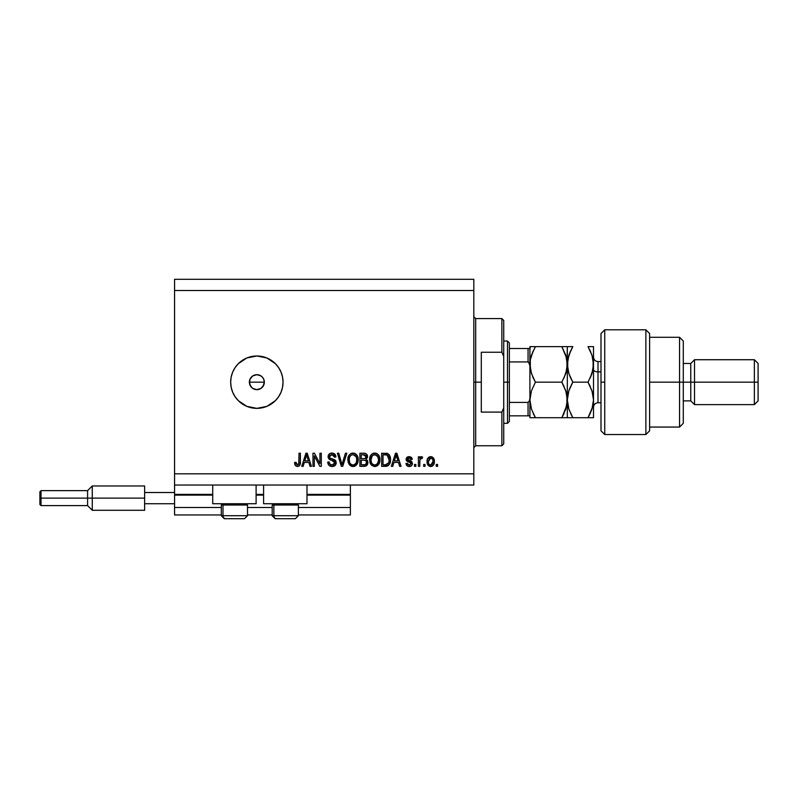 <?xml version="1.0" encoding="UTF-8"?>
<svg xmlns="http://www.w3.org/2000/svg" width="798" height="798" viewBox="0 0 798 798"><rect width="100%" height="100%" fill="white"/><g stroke="black" fill="none" stroke-linecap="round" stroke-linejoin="round"><path stroke-width="1.2" d="M350.372 514.959L298.382 514.959L350.372 514.959L350.372 507.478L298.382 507.478L350.372 507.478L350.372 495.129L306.981 495.129L350.372 495.129L350.372 514.959M272.198 514.959L247.51 514.959L272.198 514.959M221.325 514.959L174.562 514.959L221.325 514.959M272.198 507.478L247.51 507.478L272.198 507.478M221.325 507.478L174.562 507.478L174.562 514.959L174.562 507.478L221.325 507.478M263.589 495.129L256.108 495.129L263.589 495.129M212.717 495.129L174.562 495.129L174.562 507.478L174.562 494.381L212.717 494.381L174.562 494.381L174.562 495.129L212.717 495.129M350.372 494.381L350.372 495.129L350.372 494.381L306.981 494.381L350.372 494.381L350.372 485.034L350.372 494.381M263.589 494.381L256.108 494.381L263.589 494.381M174.562 485.034L174.562 494.381L174.562 485.034L473.812 485.034L174.562 485.034L174.562 473.812L473.812 473.812L473.812 290.522L174.562 290.522L174.562 485.034M212.717 503.738L212.717 485.034L212.717 503.738L256.108 503.738L256.108 485.034L256.108 503.738L212.717 503.738M306.981 503.738L306.981 485.034L306.981 503.738L263.589 503.738L306.981 503.738M263.589 485.034L263.589 503.738L263.589 485.034M251.739 387.629L249.515 383.629L249.944 379.299L249.375 382.162L250.632 386.322L252.697 388.387L256.856 389.653A7.481 7.481 0 0 1 249.375 382.172A7.481 7.481 0 0 1 256.856 374.691L252.707 375.948L249.944 379.299L251.659 376.786M256.856 408.357A26.184 26.184 0 0 1 230.672 382.172A26.184 26.184 0 0 1 256.856 355.988A26.184 26.184 0 0 1 283.041 382.172A26.184 26.184 0 0 1 256.856 408.357L246.831 406.362L238.343 400.686L235.081 396.716L232.667 392.187L231.171 387.279L230.672 382.172L231.171 377.055L232.667 372.147L235.081 367.619L238.343 363.649L246.831 357.973L256.856 355.978L266.881 357.973L275.37 363.649L278.632 367.619L281.046 372.147L282.542 377.055L283.041 382.172L282.542 387.279L281.046 392.187L278.632 396.716L275.37 400.686L266.881 406.362L256.856 408.357M249.515 380.706L250.632 378.013L252.697 375.948L256.856 374.681L261.016 375.948L263.081 378.013L264.198 380.706L263.769 379.299L264.338 382.172L263.769 385.035L261.016 388.387L256.856 389.653L253.993 389.075L251.57 387.459M174.562 279.3L473.812 279.3L473.812 485.034L473.812 473.812L174.562 473.812L174.562 290.522L473.812 290.522L473.812 279.3L174.562 279.3L174.562 290.522L174.562 279.3M314.322 466.331L314.322 455.907L314.322 466.331L312.966 466.331L312.966 453.234L314.412 453.234L319.938 463.678L319.938 453.234L321.295 453.234L321.295 466.331L319.838 466.331L314.322 455.907L319.838 466.331L321.295 466.331L321.295 453.234L319.938 453.234L319.938 463.678L314.412 453.234L312.966 453.234L312.966 466.331L314.322 466.331L312.966 466.331L312.966 453.234L314.412 453.234M332.138 466.501C334.641 466.431 336.018 465.154 336.257 462.69L335.06 465.513L332.138 466.501L328.956 465.284L327.779 462.521L329.115 461.912L329.803 463.907L331.639 464.925L333.684 464.695L334.851 463.219L334.232 461.244L329.694 459.528L328.347 458.002L328.237 455.568L329.774 453.583L332.686 453.124L335.2 454.601L335.918 456.975L334.561 457.154L333.833 455.269L331.709 454.601L329.883 455.409L329.474 457.045L330.352 458.341L335.09 460.067L336.257 462.69L334.242 459.558L329.883 458.012L329.454 456.685L331.938 454.601L334.561 457.154L335.918 456.975C335.729 454.491 334.392 453.194 331.898 453.065C329.564 453.154 328.297 454.351 328.098 456.656C328.317 458.71 329.494 459.907 331.629 460.256L334.901 462.73L332.257 464.975C330.342 464.855 329.295 463.828 329.115 461.912L327.759 462.082C327.918 464.855 329.384 466.331 332.138 466.501L331.699 466.481M342.532 462.74L345.444 453.234L346.851 453.234L342.731 466.331L341.325 466.331L337.414 453.234L338.811 453.234L341.953 464.805L345.444 453.234L346.851 453.234L345.444 453.234L341.953 464.805L338.811 453.234L337.414 453.234L341.325 466.331L342.731 466.331L341.325 466.331L337.414 453.234L338.811 453.234L341.664 463.618M353.005 466.501L349.893 465.304L348.127 462.311L348.058 457.553L349.325 454.84L351.24 453.404L354.192 453.214L356.367 454.481L357.793 456.955L358.122 461.035L357.205 463.987L355.19 465.992L353.005 466.501L356.856 464.496L358.192 459.798C358.292 455.987 356.566 453.753 353.015 453.065C349.394 453.763 347.669 456.067 347.818 459.957L349.145 464.446L353.005 466.501M374.771 466.501L371.659 465.304L369.893 462.311L369.823 457.553L371.09 454.84L373.005 453.404L375.958 453.214L378.132 454.481L379.559 456.955L379.888 461.035L378.97 463.987L376.945 465.992L374.771 466.501L378.621 464.496L379.958 459.798C380.057 455.987 378.332 453.753 374.781 453.065C371.16 453.763 369.424 456.067 369.584 459.957L370.91 464.446L374.771 466.501M392.766 466.331L393.903 462.421L392.766 466.331L391.349 466.331L395.529 453.234L396.855 453.234L401.045 466.331L399.628 466.331L398.481 462.421L393.903 462.421L398.481 462.421L399.628 466.331L401.045 466.331L396.855 453.234L395.529 453.234L391.349 466.331L392.766 466.331L391.349 466.331L395.529 453.234L396.855 453.234L401.045 466.331L399.628 466.331M437.593 464.456L437.593 466.331L436.237 466.331L436.237 464.456L437.593 464.456L436.237 464.456L436.237 466.331L437.593 466.331L436.237 466.331L436.237 464.456L437.593 464.456L437.593 466.331L437.593 464.456M434.361 461.473L433.623 464.855L431.578 466.401L429.055 466.072L427.449 464.117L427.349 459.299L429.853 456.735L431.548 456.735L433.314 457.872L434.361 461.473C434.481 458.73 433.264 457.124 430.711 456.636C428.127 457.134 426.91 458.78 427.06 461.573C426.91 464.356 428.137 466.002 430.711 466.501C433.324 465.982 434.541 464.306 434.361 461.473M425.015 464.456L425.015 466.331L423.658 466.331L423.658 464.456L425.015 464.456L423.658 464.456L423.658 466.331L425.015 466.331L423.658 466.331L423.658 464.456L425.015 464.456L425.015 466.331L425.015 464.456M421.194 456.656L422.631 457.154L422.122 458.511L421.204 458.341L419.987 459.449L419.748 466.331L418.381 466.331L418.381 456.805L419.748 456.805L419.748 458.331L421.045 456.675L422.631 457.154L422.122 458.511L420.187 458.96L419.748 461.394L419.987 459.449L421.204 458.341L422.122 458.511L422.631 457.154L421.354 456.636L419.748 458.331L419.748 456.805L418.381 456.805L418.381 466.331L419.748 466.331L418.381 466.331L418.381 456.805L419.748 456.805M415.838 464.456L415.838 466.331L414.471 466.331L414.471 464.456L415.838 464.456L414.471 464.456L414.471 466.331L415.838 466.331L414.471 466.331L414.471 464.456L415.838 464.456L415.838 466.331L415.838 464.456M412.436 463.429L411.938 465.214L410.451 466.321L407.997 466.321L406.441 464.975L405.973 463.439L407.329 463.269L408.925 465.114L411.04 463.987L410.761 462.8L406.411 460.526L406.352 458.232L408.027 456.785L410.302 456.795L411.708 457.743L412.267 459.359L410.9 459.528L410.391 458.391L409.204 458.002L408.077 458.222L407.509 459.279L411.598 461.354L412.436 463.429L407.499 459.159L409.204 458.002L410.9 459.528L412.267 459.359L409.155 456.636C407.329 456.665 406.322 457.573 406.142 459.359L411.07 463.668L409.304 465.144L407.329 463.269L405.973 463.439C406.222 465.384 407.299 466.401 409.214 466.501C411.209 466.431 412.287 465.404 412.436 463.429L412.436 463.429M386.102 466.311L385.514 466.331C389.075 465.793 390.731 463.588 390.501 459.718L389.963 463.189L388.257 465.633L381.653 466.331L381.653 453.234L388.257 453.892L389.893 456.087L390.501 459.718C390.711 456.925 389.693 454.85 387.429 453.483L381.653 453.234L381.653 466.331L385.514 466.331L381.653 466.331L381.653 453.234M364.706 466.291L363.928 466.331C366.452 466.311 367.778 465.025 367.888 462.491L366.222 465.872L359.898 466.331L359.898 453.234L364.985 453.314L366.521 454.052L367.519 456.935L366.083 459.279L367.479 460.586L367.888 462.491L366.083 459.279L367.549 456.526C367.349 454.351 366.152 453.254 363.958 453.234L359.898 453.234L359.898 466.331L363.928 466.331L359.898 466.331L359.898 453.234L363.958 453.234M303.16 466.331L304.297 462.421L303.16 466.331L301.744 466.331L305.923 453.234L307.25 453.234L311.439 466.331L310.023 466.331L308.876 462.421L304.297 462.421L308.876 462.421L310.023 466.331L311.439 466.331L307.25 453.234L305.923 453.234L301.744 466.331L303.16 466.331L301.744 466.331L305.923 453.234L307.25 453.234L311.439 466.331L310.023 466.331M295.38 465.573L297.425 466.501L295.26 465.404L294.602 462.421L295.958 462.251L297.056 464.905L298.761 464.197L299.021 453.234L300.387 453.234L300.178 464.217L299.459 465.693L297.425 466.501C299.659 466.062 300.647 464.596 300.387 462.122L300.387 453.234L299.021 453.234L298.841 463.987L297.484 464.975L295.958 462.251L294.602 462.421L295.38 465.573L297.135 466.491M256.856 389.643L255.4 389.504M261.195 388.267L262.143 387.459M259.719 375.26L256.856 374.691A7.481 7.481 0 0 1 264.338 382.172A7.481 7.481 0 0 1 256.856 389.653L258.313 389.504M262.143 376.875L261.016 375.948M250.632 386.322L249.375 382.172L264.338 382.172L263.081 386.322L264.338 382.162M252.697 375.948L253.993 375.26M255.4 374.831L256.856 374.681M263.769 379.299L263.071 378.013M259.719 389.075L261.016 388.387M430.491 466.491L429.863 466.401M428.376 465.553L427.838 464.905L428.376 465.553M427.209 463.269L427.09 462.431M427.199 459.937L429.055 457.055M431.568 456.745L432.336 457.055M433.962 458.97L434.202 459.768M431.898 466.301L431.149 466.481M431.578 466.401L432.386 466.072M427.548 458.76L427.349 459.299M429.643 458.321L428.416 461.563L430.681 458.002C432.386 458.461 433.164 459.648 433.005 461.563L432.915 460.366M432.915 462.77L433.005 461.563L430.74 465.144L432.257 464.356L433.005 461.862M428.566 463.089L428.436 462.162M432.147 458.66L430.012 458.122M432.915 460.376L432.725 459.618M432.785 459.798L432.287 458.82M432.566 459.249L431.538 458.192M429.154 464.356L430.74 465.144C429.025 464.685 428.257 463.488 428.416 461.563L428.436 460.975M420.546 456.965L421.045 456.675M422.122 458.511L421.015 458.361M419.748 466.331L419.748 461.394M420.067 459.209L420.825 458.411M407.429 466.062L406.092 464.057M405.973 463.439L407.329 463.269L407.509 464.007M407.539 464.087L407.908 464.645M408.855 465.104L409.943 465.064M411.06 463.828L410.461 462.621M410.761 462.8L408.476 461.952M408.327 461.902L407.03 461.264M406.411 460.526L406.212 459.967M406.192 458.79L406.362 458.222M407.389 457.055L409.155 456.636M410.292 456.795L411.708 457.733M411.987 458.252L412.157 458.8M412.267 459.359L410.85 459.219M410.391 458.391L408.636 458.042M408.327 458.122L407.658 458.611M407.539 458.88L407.928 459.957L409.454 460.496L408.087 460.037M410.012 460.665L411.359 461.194M411.02 466.072L410.471 466.321M410.441 466.321L409.843 466.461M396.077 455.229L395.589 457.084L396.197 454.601L398.032 460.895L394.352 460.895L395.589 457.084L394.352 460.895L398.032 460.895L396.067 455.249M386.402 453.284L385.344 453.244M386.541 453.304L387.648 453.563M387.848 453.653L388.955 454.511M389.145 454.75L390.372 457.872M390.372 457.882L390.471 458.76M390.501 459.718L390.451 460.895M390.282 462.062L390.142 462.621L390.282 462.062M388.227 465.653L386.701 466.231M388.786 457.055L389.045 458.212M389.135 459.359L389.035 461.214M386.621 464.685L388.616 462.89L385.354 464.805L387.08 464.546M383.02 464.805L383.02 454.77L387.17 455.03L383.02 454.77L383.02 464.805L385.354 464.805L383.02 464.805M388.417 456.237L387.17 455.03L385.314 454.77L387.17 455.03L389.135 460.107M370.082 462.89L369.893 462.311M369.634 458.75L369.604 459.349M369.644 458.72L369.783 457.743M370.132 456.496L370.731 455.319M371.798 454.122L373.005 453.404M373.584 453.214L374.162 453.104M375.958 453.214L376.526 453.404M378.791 455.299L379.549 456.905M379.818 458.032L379.898 458.621M379.798 461.653L379.668 462.261L379.798 461.653M379.579 462.571L379.13 463.688M377.923 465.294L375.419 466.461M375.339 466.471L375.888 466.381M374.112 466.461L371.669 465.314M370.312 463.419L370.591 463.947M379.25 463.429L379.668 462.261M379.698 457.444L378.771 455.269M378.172 454.521L377.055 453.653M375.05 454.611L372.277 455.638L373.863 454.71M377.793 456.336L375.808 454.75L377.135 455.538M372.327 455.588L370.95 459.977C370.731 456.955 372.018 455.169 374.791 454.601L378.033 456.795L378.601 459.758C378.751 462.69 377.464 464.426 374.761 464.975L376.496 464.516L378.302 462.072L377.783 463.249L378.601 459.758L377.494 455.907M378.132 462.561L376.496 464.516M373.893 464.865L374.761 464.975C372.127 464.456 370.861 462.8 370.95 459.977L371.389 462.561L370.95 459.508L371.529 456.725M378.511 458.531L378.382 457.882M378.362 457.793L377.913 456.566M371.389 462.551L372.327 463.947M372.367 463.987L371.808 463.339M364.317 453.244L365.294 453.384M366.97 454.601L367.279 455.159M367.289 455.199L367.479 455.838M367.469 457.304L367.19 458.082M367.319 464.755L367.569 464.246M367.309 464.765L366.242 465.852M366.462 463.159L365.275 464.636L366.252 463.778L366.352 461.483L365.294 460.406L363.758 460.207C365.454 460.097 366.382 460.865 366.521 462.501C366.382 460.865 365.454 460.097 363.758 460.207L361.255 460.207L363.758 460.207M364.696 454.84L361.255 454.77L361.255 458.68L364.995 458.551L366.182 456.745L364.995 458.551L361.255 458.68L361.255 454.77L363.479 454.77L366.182 456.745L365.753 455.379L364.068 454.78M363.659 458.68L365.314 458.421M366.122 457.334L366.013 455.798M361.255 464.805L361.255 460.207L361.255 464.805L365.275 464.636L361.255 464.805M364.995 458.551L366.182 456.745M347.878 458.72L348.058 457.553M350.691 453.663L351.24 453.404M351.828 453.214L352.397 453.104M354.192 453.214L354.761 453.404M355.858 454.022L356.357 454.471M356.706 454.86L357.783 456.915M358.053 458.032L358.132 458.611M358.182 459.209L358.172 460.426M358.122 461.035L357.913 462.232M357.813 462.571L357.364 463.688M356.157 465.294L354.731 466.192M354.671 466.222L353.674 466.461M353.574 466.471L354.132 466.381M352.347 466.461L349.893 465.314M350.811 465.972L351.878 466.371M357.933 457.444L357.494 456.157M357.005 455.269L355.29 453.653M353.285 454.611L351.25 455.06M356.028 456.336L354.043 454.75L355.379 455.538M349.414 457.723L349.185 459.977C348.975 456.955 350.252 455.169 353.025 454.601L356.267 456.795L356.836 459.758C356.985 462.69 355.699 464.426 352.995 464.975L354.731 464.516L356.467 462.311L356.766 458.621L355.728 455.907M356.377 462.561L354.731 464.516M352.127 464.865L352.995 464.975C350.362 464.456 349.095 462.8 349.185 459.977L349.624 462.561L349.215 459.05M349.763 456.725L349.265 458.581M350.561 455.588L349.454 457.583M356.746 458.531L356.626 457.882M356.606 457.793L356.147 456.566M349.624 462.551L350.561 463.947M350.601 463.987L350.043 463.339M341.953 464.805L341.813 464.207M342.731 466.331L346.851 453.234L342.731 466.331M331.27 466.441L329.793 465.942M328.946 465.274L328.437 464.636M327.759 462.082L329.115 461.912M329.115 461.922L329.205 462.511M331.639 464.925L332.746 464.945M333.494 464.775L334.103 464.436M334.851 463.219L334.831 462.172M333.714 460.925L330.971 460.057M333.235 460.735L331.629 460.256M329.993 459.688L328.118 456.286M328.357 455.219L328.766 454.491M329.095 454.102L328.547 454.82M329.185 454.012L330.292 453.334M331.529 453.084L332.297 453.084M332.686 453.124L333.434 453.304M333.464 453.314L335.918 456.975L334.561 457.154L334.292 455.957M332.956 454.74L333.783 455.219M332.437 454.631L331.479 454.621M329.644 455.798L330.003 455.269M329.474 456.456L329.474 457.045M329.454 456.685L330.103 458.202M330.352 458.341L330.871 458.571M332.557 459.03L333.065 459.169M335.09 460.077L335.968 461.194M336.187 463.488L335.17 465.414M335.06 465.513L334.442 465.962M328.956 465.284L330.412 466.222M335.639 455.439L334.791 454.122M328.347 458.002L329.135 459.129M329.365 463.109L329.155 462.212M319.938 453.234L321.295 453.234L321.295 466.331L319.838 466.331M306.163 456.466L306.592 454.601L308.427 460.895L304.746 460.895L305.983 457.084L304.746 460.895L308.427 460.895L306.941 455.957M306.592 454.601L306.332 455.848M294.851 464.456L294.632 463.249M294.602 462.421L295.988 462.69M296.028 463.119L296.208 463.977M297.484 464.975L298.971 463.369M297.714 464.955L298.761 464.197L299.021 462.232M299.021 453.234L300.387 453.234L300.257 463.847M300.178 464.227L300.008 464.795M300.287 463.628L299.679 465.424M299.459 465.693L298.891 466.142M430.97 458.022L430.381 458.022M429.623 464.785L430.152 465.054M430.451 465.124L431.04 465.114M396.357 455.279L396.197 454.601M388.117 463.788L388.865 462.122M388.955 461.723L389.075 460.915M389.065 458.361L388.905 457.444M388.676 456.745L388.177 455.877M387.728 455.389L386.95 454.95M372.277 455.638L371.708 456.376M374.322 464.945L375.21 464.945M378.561 460.665L378.521 458.621M350.512 455.638L349.943 456.376M352.556 464.945L353.454 464.945M356.796 460.665L356.766 458.621M247.38 515.707L222.991 515.707L222.991 505.004L224.098 503.738L222.991 505.004L247.51 505.004L222.991 505.004L222.991 515.707A2.993 2.613 90 0 0 225.605 518.7L244.417 518.7M222.592 503.738L221.325 505.004L222.991 505.004L221.325 505.004L221.325 515.707L224.308 518.7L221.325 515.707L247.51 515.707L244.517 518.7L247.51 515.707L247.51 505.004L246.233 503.738M224.388 518.7L244.477 518.7M244.018 518.7L243.22 518.7M225.605 518.7A2.993 2.613 -90 0 1 222.991 515.707M298.252 515.707L273.864 515.707L273.864 505.004L274.971 503.738L273.864 505.004L298.382 505.004L273.864 505.004L273.864 515.707A2.993 2.613 90 0 0 276.477 518.7L295.29 518.7M273.465 503.738L272.198 505.004L273.864 505.004L272.198 505.004L272.198 515.707L298.382 515.707L295.39 518.7L298.382 515.707L298.382 505.004L297.105 503.738M275.26 518.7L295.35 518.7M294.891 518.7L294.093 518.7M276.477 518.7A2.993 2.613 -90 0 1 273.864 515.707M475.678 382.172L475.678 318.572L475.678 382.172M503.738 320.447L503.738 356.457L503.738 320.447L501.872 318.582L475.688 318.582L475.688 382.172L473.812 382.172L475.688 382.172L475.688 445.753L501.872 445.753L501.872 412.097L481.294 412.097L481.294 382.172L475.688 382.172L481.294 382.172L481.294 352.247L501.872 352.247L501.872 318.582L501.872 352.237M481.294 412.087L481.294 352.247L501.872 352.247L503.738 356.457L503.738 443.888L503.738 407.878L501.872 412.097L501.872 445.753L503.738 443.888M501.872 352.247L503.738 356.457L503.738 407.878L501.872 412.097L481.294 412.097M528.057 415.838L509.353 415.838L509.353 382.172L507.478 382.172L507.478 423.319L507.478 382.172L503.738 382.172L507.478 382.172L507.478 341.025L507.478 382.172L509.353 382.172L509.353 421.444L509.353 415.838L528.057 415.838L528.057 402.401L509.353 402.401L528.057 402.401L528.057 415.838L529.922 415.838L529.922 398.471L529.174 401.663M264.338 382.172L249.375 382.172M528.386 348.507L509.353 348.507L509.353 342.891L509.353 382.172L509.353 348.497M528.047 361.933L509.353 361.933L528.057 361.933L528.057 348.497L529.902 348.507L529.922 415.838L528.615 415.838L529.842 415.828M509.353 348.507L528.057 348.507L528.057 361.933L529.593 363.559L529.922 365.863L529.922 398.471L529.593 400.786L528.047 402.401M528.047 415.838L528.615 415.838M528.615 362.102L529.922 365.863L529.922 348.497L528.057 348.497M604.734 329.793L604.734 382.172L604.734 329.803L600.994 333.544L600.994 382.172L604.734 382.172L604.734 434.541L604.734 382.162M649.622 427.06L679.547 427.06L683.288 423.319L683.288 382.172L679.547 382.172L679.547 427.06L679.547 382.172L649.622 382.172L649.622 430.661M683.288 400.875L690.769 400.875L694.509 404.616L754.359 404.616L754.359 382.172L754.359 404.616L758.1 400.875L758.1 382.172L694.509 382.172L694.509 404.616L694.509 382.172L690.769 382.172L690.769 400.875L690.769 382.172L683.288 382.172L683.288 423.309M645.881 329.793L645.881 434.541L645.881 329.803L604.734 329.803M649.622 333.754L649.622 382.172L679.547 382.172L679.547 337.285L679.547 382.172L690.769 382.172L690.769 363.469L690.769 382.172L754.359 382.172L754.359 359.728L754.359 382.172L758.1 382.172L758.1 400.865M600.994 333.574L600.994 430.76M683.288 341.025L683.288 382.172L683.288 341.025L679.547 337.285L649.622 337.285M683.288 363.469L690.769 363.469L694.509 359.728L694.509 382.172L694.509 359.728L754.359 359.728L758.1 363.469L758.1 382.172L758.1 363.469M604.734 382.172L600.994 382.172L600.994 430.8L604.734 434.541L645.881 434.541L649.622 430.8L649.622 333.544L645.881 329.803M598.001 361.703L598.001 371.878A4.489 2.244 0 0 1 593.513 369.634A4.489 2.244 180 0 0 598.001 371.878L598.001 402.741L600.994 402.741M600.994 371.878L598.001 371.878L600.994 371.878M564.046 377.933L566.919 369.065L567.328 346.631L561.832 346.631L565.792 355.24L567.328 364.397L566.929 359.798L566.929 368.995L565.792 373.554L561.832 382.162L564.046 386.402L561.832 382.172L565.782 373.584L561.832 382.162L535.418 382.162L531.448 390.811L529.922 399.938L531.448 390.811L535.418 382.162L561.832 382.162L565.782 390.751L567.328 399.938L565.802 409.055L561.832 417.703L535.418 417.703L531.468 409.115L529.922 399.938L530.321 404.576L531.458 409.095L535.418 417.703L566.929 417.703M529.922 415L529.922 417.703L535.418 417.703L533.204 413.474L535.418 417.703L529.922 417.703L529.922 415.828M561.872 417.703L566.72 405.643M566.091 391.748L567.328 399.938L567.328 417.703L567.328 399.938L566.929 395.299L566.929 404.536M561.832 382.172L566.051 391.609M535.418 382.172L531.458 390.791L535.418 382.162L531.458 373.554L529.922 364.397L531.458 373.544L529.922 364.397L530.321 359.798L533.214 350.851L531.109 356.387M530.321 395.319L530.55 394.142M533.104 377.703L530.68 370.781M566.131 372.457L566.929 369.035M530.321 369.005L530.321 359.798L531.458 355.24L535.418 346.631L561.832 346.631L529.922 346.631L529.922 348.497M563.268 346.631L566.919 346.631L561.832 346.631L566.56 357.973M566.919 346.631L568.864 346.631L567.328 346.631L567.328 364.397L566.929 359.798M561.832 417.703L564.046 413.464L561.832 417.703L565.782 417.703M571.388 417.703L567.328 417.703L572.824 417.703L568.874 409.115L567.328 399.938L568.854 390.811L572.824 382.162L568.864 373.554L567.328 364.397L567.328 399.938L567.328 364.397L565.792 373.554M531.468 355.22L535.418 346.631L531.458 346.631M529.922 349.334L530.321 346.631M535.418 346.631L534.73 347.858M533.204 377.923L535.418 382.162M533.982 417.703L530.321 417.703M529.922 365.863L529.922 398.471M529.922 368.566L529.922 395.768M570.46 377.604L572.824 382.162L568.854 390.811L567.328 399.938L568.874 409.115L572.824 417.703L570.61 413.474L572.824 417.703L593.513 417.703L593.513 399.938L593.513 417.703L591.976 417.703L593.114 417.703M568.615 408.277L568.405 407.569M568.366 371.888L567.328 364.397L567.727 369.025L567.727 359.788L570.62 350.851L568.874 355.22L572.136 347.858M568.146 393.294L568.296 392.706M568.864 390.781L570.61 386.402L568.864 390.781M571.338 384.895L572.824 382.172M568.096 357.953L568.316 357.085M570.361 346.631L567.727 346.631M567.328 364.397L568.874 355.22L572.824 346.631L568.874 346.631M589.453 346.631L593.513 346.631L593.513 399.938L593.513 346.631L588.016 346.631L591.976 355.24L593.513 364.397L591.976 373.534L588.016 382.162L591.966 390.751L593.513 399.938L591.986 409.055L589.523 414.93M592.565 407.08L588.016 417.703L590.231 413.464M588.056 417.703L591.966 417.703M592.515 371.758L593.513 364.397L593.114 359.778L593.114 369.005L590.221 377.953L591.966 373.584L588.016 382.162L590.231 386.402L588.016 382.172L588.705 380.945M592.455 392.367L593.513 399.938L593.114 395.299L593.513 399.938L592.695 406.571M590.39 351.21L589.652 349.674M589.403 349.185L591.976 355.24L593.513 364.397M592.475 356.915L592.276 356.207M568.565 372.596L570.161 376.935M592.744 370.851L593.114 369.035M590.68 351.858L590.231 350.871M592.226 391.599L588.016 382.172M567.737 417.703L588.016 417.703M572.824 382.162L588.016 382.162L572.824 382.162L570.61 377.933M572.824 346.631L570.61 346.631M593.104 346.631L588.016 346.631M593.513 357.105C593.782 359.828 595.278 361.324 598.001 361.594L598.001 402.631M41.027 498.122L41.027 490.64L41.027 498.122L92.269 498.122L92.269 485.972L92.269 498.122L144.638 498.122L92.269 498.122L92.269 510.281L92.269 498.122L87.59 498.122L87.59 490.64L87.59 498.122L41.027 498.122L41.027 505.603L41.027 498.122L39.9 498.122L41.027 498.122M41.027 490.65L39.9 491.768L39.9 498.122L39.9 491.887M144.638 485.972L144.638 492.516L174.562 492.516L144.638 492.516L144.638 510.281L144.638 503.738L174.562 503.738L144.638 503.738L144.638 485.972L92.269 485.972L87.59 490.64L41.027 490.64M144.638 510.281L92.269 510.281L87.59 505.603L87.59 498.122L87.59 505.603L41.027 505.603L39.9 504.486L39.9 498.122L39.9 504.486M272.198 515.707L275.18 518.7L272.198 515.707M475.678 318.572L473.812 316.706M475.678 445.763L473.812 447.628M509.353 421.444L507.478 423.319L503.738 423.319M503.738 341.025L507.478 341.025L509.353 342.891M598.001 361.594L600.994 361.594M598.001 402.741C595.278 403.01 593.782 404.506 593.513 407.229"/></g></svg>

